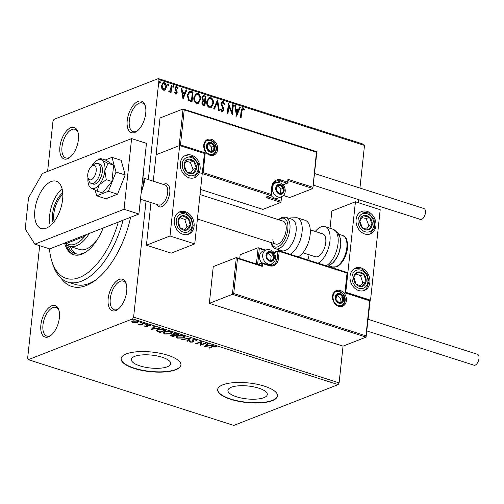 <?xml version="1.0" encoding="UTF-8"?>
<svg xmlns="http://www.w3.org/2000/svg" width="504" height="504" viewBox="0 0 504 504"><rect width="100%" height="100%" fill="white"/><g stroke="black" fill="none" stroke-linecap="round" stroke-linejoin="round"><path stroke-width="0.76" d="M130.624 217.268A70.705 35.601 107.7 0 1 95.558 280.167A70.705 35.601 107.7 0 1 86.203 285.56A70.705 35.601 107.7 0 1 61.034 278.107M123.026 220.235A67.7 34.089 107.7 0 1 81.553 281.15A67.7 34.089 107.7 0 1 67.719 282.013L75.146 284.395A67.7 34.089 -72.3 0 0 88.981 283.525A67.7 34.089 -72.3 0 0 96.755 279.229M134.814 132.464A16.55 8.335 107.7 0 1 127.216 120.532A16.55 8.335 107.7 0 1 138.134 101.361A16.55 8.335 107.7 0 1 145.196 105.588A16.55 8.335 107.7 0 1 137 131.197A16.55 8.335 107.7 0 1 134.814 132.464M145.404 106.338A15.044 7.573 -72.3 0 0 142.298 102.98A15.044 7.573 -72.3 0 0 139.224 103.175A15.044 7.573 -72.3 0 0 129.749 117.81A15.044 7.573 -72.3 0 0 133.125 131.638A15.044 7.573 -72.3 0 0 136.2 131.443A15.044 7.573 -72.3 0 0 137.611 130.706M115.781 310.565A16.55 8.335 107.7 0 1 108.184 298.633A16.55 8.335 107.7 0 1 119.102 279.468A16.55 8.335 107.7 0 1 126.164 283.689A16.55 8.335 107.7 0 1 117.968 309.305A16.55 8.335 107.7 0 1 115.781 310.565M126.372 284.439A15.044 7.573 -72.3 0 0 123.266 281.081A15.044 7.573 -72.3 0 0 120.191 281.276A15.044 7.573 -72.3 0 0 110.716 295.911A15.044 7.573 -72.3 0 0 114.093 309.739A15.044 7.573 -72.3 0 0 117.167 309.544A15.044 7.573 -72.3 0 0 118.579 308.807M48.466 336.886A16.55 8.335 107.7 0 1 40.874 324.954A16.55 8.335 107.7 0 1 51.792 305.783A16.55 8.335 107.7 0 1 58.855 310.01A16.55 8.335 107.7 0 1 50.658 335.62A16.55 8.335 107.7 0 1 48.466 336.886M59.062 310.76A15.044 7.573 -72.3 0 0 55.95 307.402A15.044 7.573 -72.3 0 0 52.876 307.598A15.044 7.573 -72.3 0 0 43.407 322.232A15.044 7.573 -72.3 0 0 46.784 336.061A15.044 7.573 -72.3 0 0 49.858 335.866A15.044 7.573 -72.3 0 0 51.263 335.129M67.505 158.779A16.55 8.335 107.7 0 1 59.907 146.853A16.55 8.335 107.7 0 1 70.825 127.682A16.55 8.335 107.7 0 1 77.887 131.903A16.55 8.335 107.7 0 1 69.691 157.519A16.55 8.335 107.7 0 1 67.505 158.779M78.095 132.659A15.044 7.573 -72.3 0 0 74.989 129.301A15.044 7.573 -72.3 0 0 71.915 129.496A15.044 7.573 -72.3 0 0 62.439 144.131A15.044 7.573 -72.3 0 0 65.816 157.96A15.044 7.573 -72.3 0 0 68.891 157.765A15.044 7.573 -72.3 0 0 70.302 157.028M134.763 356.353A19.795 6.476 -173.9 0 0 131.368 359.465A19.795 6.476 -173.9 0 0 144.931 367.17A19.795 6.476 -173.9 0 0 167.347 366.78A19.795 6.476 -173.9 0 0 170.736 363.674A19.795 6.476 -173.9 0 0 157.172 355.963A19.795 6.476 -173.9 0 0 134.763 356.353M231.317 387.248A19.795 6.476 -173.9 0 0 227.928 390.361A19.795 6.476 -173.9 0 0 241.492 398.066A19.795 6.476 -173.9 0 0 263.901 397.675A19.795 6.476 -173.9 0 0 267.296 394.569A19.795 6.476 -173.9 0 0 253.733 386.858A19.795 6.476 -173.9 0 0 231.317 387.248M222.825 384.823A30.089 9.847 -173.9 0 0 217.665 389.548A30.089 9.847 -173.9 0 0 238.279 401.266A30.089 9.847 -173.9 0 0 272.336 400.667A30.089 9.847 -173.9 0 0 277.496 395.942A30.089 9.847 -173.9 0 0 256.882 384.224A30.089 9.847 -173.9 0 0 222.825 384.823M217.684 389.409A30.089 9.847 -173.9 0 0 238.512 401.02A30.089 9.847 -173.9 0 0 272.368 400.384A30.089 9.847 -173.9 0 0 277.509 395.804M126.265 353.928A30.089 9.847 -173.9 0 0 121.105 358.653A30.089 9.847 -173.9 0 0 141.719 370.371A30.089 9.847 -173.9 0 0 175.783 369.772A30.089 9.847 -173.9 0 0 180.942 365.047A30.089 9.847 -173.9 0 0 160.322 353.329A30.089 9.847 -173.9 0 0 126.265 353.928M121.124 358.514A30.089 9.847 -173.9 0 0 141.958 370.125A30.089 9.847 -173.9 0 0 175.814 369.489A30.089 9.847 -173.9 0 0 180.955 364.902M146.034 200.989L133.617 317.129L339.11 382.882L338.121 384.628L132.628 318.875L28.3 359.667L27.607 358.583L39.671 245.687M47.609 171.448L52.983 121.118L53.978 119.372L158.306 78.58L363.8 144.333L364.493 145.417L359.932 188.055M131.771 321.716L132.647 320.998L137.302 320.916L138.398 321.804L137.535 322.566L135.362 322.951L132.848 322.654L131.764 321.754M144.787 323.36L140.477 325.042L139.816 324.834L140.446 324.582L138.216 324.267L141.088 324.261L144.119 323.146L144.787 323.36M145.026 326.554L144.352 325.899L146.733 326.315L146.5 325.212L146.947 324.885L149.6 324.847L150.387 325.515L147.641 325.093L147.874 326.189L147.42 326.516L145.026 326.554L144.837 325.886M146.966 326.107L146.5 325.212M147.653 325.704L147.886 326.069M163.989 329.509L166.005 330.151L160.114 332.457L156.952 331.292L156.498 330.611L157.802 329.566C159.403 328.873 161.463 328.854 163.989 329.509M178.888 334.278L172.998 336.577L170.654 335.475L171.24 334.977L173.3 334.744L172.859 334.215L173.439 333.717L177.156 333.724L178.888 334.278M190.556 338.008L187.444 341.202L186.719 340.969L189.076 338.543L182.505 339.62L181.774 339.387L190.556 338.008M205.663 342.84L206.331 343.054L200.441 345.36L200.498 342.254L196.106 343.974L195.439 343.76L201.329 341.454L201.279 344.553L205.663 342.84M213.135 346.632L209.217 348.169L208.549 347.955L212.531 346.399L216.178 346.097L217.136 346.891L216.342 346.954L215.58 346.336L213.135 346.632L213.186 346.16M28.3 359.667L233.793 425.42L338.121 384.628M204.662 346.708L207.661 343.482L208.391 343.715L207.39 344.736L209.828 345.517L213.331 345.297L204.681 346.544M196.024 340.78L195.647 339.961L193.435 339.961L193.076 340.257L193.442 341.611L192.887 342.071L189.964 342.115L189.29 341.189L190.172 341.214L190.575 341.882L192.194 341.87L192.78 339.746L196.201 339.709L196.862 340.836L196.024 340.78L196.213 339.904M197.039 340.433L196.862 340.836L196.919 340.269L196.182 340.219M193.076 340.257L193.139 339.69L193.076 340.257M193.24 340.975L193.448 341.529M190.172 341.214L190.184 340.843M192.194 341.87L192.616 340.874L192.15 340.345M183.973 337.976L177.559 338.146L176.047 336.886L177.276 335.853C178.914 335.185 181.056 335.135 183.695 335.708L185.176 336.956L183.973 337.976L183.897 337.459M171.083 333.85L164.669 334.02L163.157 332.766L164.386 331.733C166.03 331.059 168.166 331.008 170.812 331.582L172.286 332.829L171.083 333.85L171.013 333.333M151.112 329.578L154.117 326.346L154.841 326.579L153.846 327.606L156.278 328.381L159.781 328.161L151.131 329.408M146.513 323.87L145.435 324.217L145.366 323.845L146.412 323.833L146.481 324.198L146.412 323.833M145.473 323.807L145.435 324.217L145.366 323.845M141.403 322.232L140.32 322.579L140.257 322.207L141.303 322.195L141.366 322.566L141.303 322.195M140.364 322.176L140.32 322.579L140.257 322.207M133.075 319.567L131.991 319.914L131.928 319.542L132.974 319.53L133.037 319.901L132.974 319.53M132.035 319.511L131.991 319.914L131.928 319.542M165.425 89.555L164.613 90.159L163.504 90.172L161.834 88.408L161.463 85.63L163.17 82.7L164.304 82.688C165.904 83.645 166.585 85.145 166.352 87.192L165.425 89.555L164.443 90.216M168.815 91.06L169.439 91.155L170.547 89.901L171.177 85.018L171.845 85.233L171.07 92.465L170.402 92.251L170.522 91.186L169.231 92.005L168.752 91.596L169.149 90.928L169.577 91.174M169.728 91.993L169.231 92.005M174.623 92.263L175.392 93.303L176.476 92.402L175.064 89.454L174.97 88.263L175.928 86.631L176.595 86.625L177.862 88.043L177.408 88.591L176.576 87.538L175.638 88.439L177.055 91.394L177.15 92.578L175.676 94.072L174.504 92.629L174.957 92.131L175.846 93.19M176.576 87.538L176.035 87.639M176.287 94.065L175.676 94.072M191.048 91.382L193.064 92.024L192.005 101.921L188.672 100.485L187.217 95.143L189.239 91.293L193.064 92.024M205.953 96.144L204.895 106.042L203.666 105.651C202.356 105.153 201.776 104.12 201.934 102.558L202.973 100.712L201.871 97.745L203.156 95.59L205.953 96.144L205.613 96.277L204.58 105.941M217.615 99.88L219.334 110.666L218.61 110.433L217.306 102.249L214.395 109.085L213.671 108.851L217.463 99.937M232.722 104.712L233.39 104.927L232.331 114.824L228.791 106.054L228.003 113.438L227.336 113.224L228.394 103.326L231.941 112.077L232.722 104.712M243.01 108.795L241.813 111.05L241.107 117.627L240.446 117.419L241.158 110.735L242.336 107.774L243.111 107.774L244.629 109.444L244.207 110.093L243.432 109.078L242.456 108.895M364.493 145.417L158.999 79.663L148.315 179.607M358.691 199.66L358.369 202.721M233.736 293.53L232.401 294.342L236.326 257.588L237.485 258.476L233.736 293.53L365.948 335.834L366.093 337.119L343.041 346.135L339.11 382.882M236.552 116.172L234.725 105.355L235.45 105.588L236.004 109.04L238.436 109.822L239.665 106.936L240.389 107.169L236.552 116.172M223.077 102.413L221.691 103.704L223.593 108.341L223.776 109.96L222.718 111.756L221.981 111.775L220.487 109.563L221.073 109.122L222.1 110.76L223.108 109.784L221.023 103.478L222.289 101.398L223.14 101.386L224.853 104.171L224.261 104.498L223.077 102.413L222.308 102.514M220.739 109.255L221.76 110.893L222.358 110.798M213.425 103.61L211.037 107.762L209.576 107.799C207.346 106.457 206.407 104.366 206.753 101.525L209.154 97.404L210.634 97.385C212.827 98.727 213.759 100.806 213.425 103.61L210.861 107.818M200.535 99.49L198.154 103.635L196.686 103.679C194.456 102.337 193.517 100.246 193.87 97.404L196.27 93.278L197.744 93.259C199.937 94.607 200.869 96.68 200.535 99.49L197.977 103.698M183.009 99.036L181.175 88.219L181.9 88.452L182.454 91.911L184.886 92.686L186.115 89.8L186.845 90.033L183.009 99.036M173.88 86.606L173.237 87.255L172.771 86.253L173.414 85.604L173.88 86.606L172.904 87.387M173.156 85.611L173.546 86.738M168.771 84.974L168.128 85.617L167.662 84.615L168.304 83.973L168.771 84.974L167.788 85.749M168.04 83.979L168.437 85.107M160.436 82.303L159.793 82.952L159.327 81.95L159.97 81.302L160.436 82.303L159.459 83.084M159.711 81.308L160.102 82.435M132.628 318.875L133.617 317.129M158.999 79.663L158.306 78.58M242.676 108.927L241.479 111.182L240.799 117.533M242.166 107.856L243.111 107.774M242.777 107.906L244.289 109.576L244.629 109.444M244.289 109.576L244.081 109.903M234.763 105.607L235.45 105.588M235.116 105.72L235.664 109.173L236.004 109.04M235.664 109.173L238.436 109.822M239.576 107.144L240.389 107.169M240.055 107.302L236.401 115.876M236.174 110.149L235.841 110.282L236.42 113.904L238.039 110.748L236.174 110.149L236.754 113.772M232.697 104.945L233.39 104.927M233.056 105.059L232.054 114.421M227.688 113.337L228.451 106.187L228.791 106.054M228.337 103.843L231.601 112.209L231.941 112.077M222.132 101.474L223.14 101.386M222.799 101.518L224.519 104.303L224.853 104.171M222.743 102.545L221.691 103.704M221.351 103.837L221.464 104.876L221.804 104.744M221.464 104.876L223.259 108.473L223.593 108.341M223.259 108.473L223.442 110.093L223.776 109.96M223.442 110.093L222.548 111.806M221.76 110.893L222.201 110.886M217.319 100.277L218.957 110.54M214.15 109.003L217.306 102.249M208.984 97.48L210.634 97.385M210.294 97.518C212.493 98.86 213.419 100.932 213.091 103.742M209.166 98.507L207.087 101.871C206.81 104.126 207.553 105.802 209.317 106.911L210.641 106.798M207.421 101.739C207.144 103.994 207.887 105.676 209.651 106.779L210.811 106.741L212.757 103.402C213.028 101.159 212.291 99.496 210.546 98.406L209.336 98.431L207.087 101.871M209.317 106.911L209.651 106.779M202.992 95.665L204.221 95.59M203.881 95.722L205.613 96.277M203.181 96.699L202.205 98.091L203.062 100.195L204.448 100.762L205.178 96.951L203.345 96.617L202.539 97.959L203.396 100.063L204.782 100.63M203.181 101.537L202.268 102.885L203.307 104.725L204 104.945L204.674 101.644L203.345 101.455L202.602 102.753L203.641 104.593L204.334 104.813M203.307 104.725L203.641 104.593M202.268 102.885L202.602 102.753M203.062 100.195L203.396 100.063M202.205 98.091L202.539 97.959M196.1 93.353L197.744 93.259M197.411 93.391C199.603 94.733 200.535 96.812 200.201 99.616M196.276 94.387L194.197 97.751C193.92 100 194.664 101.682 196.428 102.785L197.757 102.677M194.531 97.618C194.261 99.868 195.004 101.55 196.768 102.652L197.927 102.614L199.874 99.275C200.145 97.039 199.408 95.369 197.662 94.279L196.453 94.311L194.197 97.751M196.428 102.785L196.768 102.652M192.73 92.156L191.696 101.821M189.069 91.369L190.714 91.514M189.428 92.408L187.545 95.489L188.786 99.792L191.111 100.819L191.451 100.693L192.289 92.824L189.302 92.44M188.786 99.792L191.451 100.693M187.545 95.489L187.885 95.357L189.12 99.66M189.762 92.276L187.885 95.357M181.219 88.471L181.9 88.452M181.566 88.584L182.114 92.043L182.454 91.911M182.114 92.043L184.886 92.686M186.026 90.014L186.845 90.033M186.505 90.166L182.857 98.74M182.631 93.013L182.291 93.145L182.87 96.768L184.496 93.612L182.631 93.013L183.21 96.636M175.77 86.713L176.595 86.625M176.261 86.757L177.862 88.043M176.243 87.665L175.638 88.439M175.304 88.572L175.386 89.309L175.72 89.177M175.386 89.309L176.016 90.285L176.356 90.153M176.016 90.285L176.715 91.526L177.055 91.394M176.715 91.526L176.809 92.711L177.15 92.578M176.809 92.711L176.117 94.109M171.152 85.252L171.845 85.233M171.511 85.365L170.762 92.364M169.558 92.037L170.522 91.186M163.006 82.776L164.304 82.688M163.964 82.82C165.57 83.777 166.251 85.277 166.011 87.324L166.352 87.192M166.011 87.324L165.091 89.687M163.239 83.677L161.79 85.97L163.264 89.416L164.191 89.321M162.131 85.838L163.598 89.284L164.354 89.277L165.684 86.978L164.209 83.576L163.403 83.595L161.79 85.97M163.264 89.416L163.598 89.284M209.267 347.672L209.217 348.169M216.745 346.361L216.342 346.954M216.405 346.393L215.989 345.946M215.983 346.04L215.933 346.513M215.618 345.958L215.58 346.336M208.013 343.596L207.39 344.736M209.399 345.379L208.958 345.454M206.054 345.927L205.134 346.078M207.409 344.585L206.092 345.574L206.029 346.135L208.939 345.662L207.075 345.064L206.029 346.135M207.131 344.497L207.075 345.064M208.984 345.246L208.939 345.662M201.285 344.484L200.504 344.793L200.441 345.36M200.504 344.793L200.302 345.316M200.359 344.749L200.554 341.756M200.554 341.762L200.498 342.254M196.163 343.476L196.106 343.974M196.081 340.213L195.703 339.394M195.684 339.576L195.647 339.961M193.479 339.557L193.435 339.961M193.498 339.394L193.303 340.414M193.504 341.044L192.887 342.071M192.95 341.504L192.522 341.636M190.14 341.58L189.964 342.115M190.027 341.548L189.347 340.622M192.257 341.303L192.616 340.874L192.257 341.303M190.033 338.039L187.501 340.635L187.444 341.202M187.501 340.635L187.154 340.521M189.113 338.19L189.076 338.543M182.542 339.261L182.505 339.62M177.603 337.686L177.559 338.146M177.232 337.441L176.142 336.609M185.138 336.666L184.029 337.409M177.988 335.62L176.954 336.899L178.132 337.901L183.298 337.762L184.275 336.943L184.099 335.847M177.395 335.809L176.954 336.899M183.16 335.557L183.116 335.947L177.944 336.067M184.275 336.943L183.116 335.947M178.126 334.032L177.629 334.228M175.335 335.122L174.831 335.317M173.055 336.086L172.998 336.577M171.568 335.532L170.856 335.179M173.042 333.938L173.3 334.744M174.17 333.371L174.163 334.114M171.637 334.851L171.562 335.469L171.914 335.185L172.935 336.13L174.825 335.393L171.914 335.185L171.958 334.788M173.867 334.53L173.332 334.448M174.529 334.858L174.485 335.28M174.869 334.971L174.825 335.393M175.09 335.047L177.622 334.297L174.107 333.931L174.101 334.681L175.09 335.047M174.151 333.522L174.101 334.681M176.898 333.642L176.86 334.051M177.666 333.881L177.622 334.297M164.72 333.566L164.669 334.02M164.342 333.32L163.258 332.489M172.248 332.539L171.146 333.289M165.104 331.5L164.065 332.779L165.243 333.774L170.415 333.642L171.392 332.816L171.215 331.726M164.512 331.682L164.065 332.779M170.27 331.43L170.226 331.827L165.054 331.947M171.392 332.816L170.226 331.827M165.243 329.906L164.739 330.101M160.165 331.96L160.114 332.457M157.657 331.046L157.009 330.725L156.952 331.292M157.009 330.725L156.612 330.328M157.878 329.534L157.431 330.611L157.859 331.185L160.052 332.004L164.732 330.177L162.08 329.433L158.464 329.78L157.431 330.611M164.776 329.761L164.732 330.177M158.514 329.332L158.464 329.78M162.118 329.074L162.08 329.433M154.47 326.46L153.846 327.606M155.856 328.249L155.408 328.318M152.504 328.791L151.584 328.942M153.859 327.455L152.542 328.438L152.479 329.005L155.389 328.526L153.525 327.928L152.479 329.005M153.588 327.367L153.525 327.928M155.434 328.11L155.389 328.526M146.803 325.156L146.563 324.652M149.915 324.973L149.606 325.546M149.669 324.986L149.203 324.513M149.178 324.746L149.146 325.08M147.678 324.708L147.641 325.093M147.445 324.746L147.382 325.3M147.93 325.622L147.42 326.516M147.483 325.949L146.966 326.094M141.133 324.248L140.477 325.042M132.892 322.232L132.848 322.654M132.911 322.094L131.821 321.237M138.335 321.527L137.535 322.566M133.358 320.783L132.628 321.791L133.377 322.453L136.868 322.346L137.554 321.76L137.573 321.01M132.886 320.916L132.628 321.791M136.811 320.783L136.779 321.124L133.314 321.212M137.554 321.76L136.779 321.124M49.442 248.812A64.688 32.571 -72.3 0 0 51.773 261.028A64.688 32.571 -72.3 0 0 79.38 277.528A64.688 32.571 -72.3 0 0 118.27 222.1M67.719 282.013A67.7 34.089 107.7 0 1 52.662 263.875L51.773 261.028M89.378 233.396A33.094 16.663 107.7 0 1 76.362 245.864A33.094 16.663 107.7 0 1 69.596 246.286L79.5 249.455A33.094 16.663 -72.3 0 0 86.266 249.033A33.094 16.663 -72.3 0 0 97.663 239.009M87.746 250.696A38.361 19.316 107.7 0 1 83.261 253.191A38.361 19.316 107.7 0 1 75.424 253.682A38.361 19.316 107.7 0 1 67.574 245.335M64.581 243.092A39.866 20.072 -72.3 0 0 73.723 254.715A39.866 20.072 -72.3 0 0 81.868 254.205A39.866 20.072 -72.3 0 0 103.15 228.01M65.98 244.043A39.866 20.072 -72.3 0 0 74.353 254.892M70.201 246.481A38.361 19.316 -72.3 0 0 76.684 253.991M161.828 206.684A12.033 6.061 107.7 0 1 159.371 206.835A12.033 6.061 107.7 0 1 157.034 204.511A12.033 6.061 107.7 0 0 159.371 206.835A12.033 6.061 107.7 0 0 169.47 194.702A12.033 6.061 107.7 0 0 166.704 183.91A12.033 6.061 107.7 0 1 169.413 194.972A12.033 6.061 107.7 0 1 161.828 206.684M163.453 184.451A12.033 6.061 107.7 0 1 164.247 184.067A12.033 6.061 107.7 0 1 166.704 183.91A12.033 6.061 107.7 0 0 163.453 184.451M191.426 155.15A12.033 9.626 -111.4 0 1 200.056 166.282A12.033 9.626 -111.4 0 1 194.601 177.666A12.033 9.626 -111.4 0 1 189.013 177.767A12.033 9.626 -111.4 0 1 180.382 166.635A12.033 9.626 -111.4 0 1 185.837 155.251A12.033 9.626 -111.4 0 1 191.426 155.15M182.971 234.31A12.033 9.626 68.6 0 0 188.559 234.209A12.033 9.626 68.6 0 0 194.015 222.825A12.033 9.626 68.6 0 0 185.384 211.693A12.033 9.626 68.6 0 0 179.796 211.793A12.033 9.626 68.6 0 0 174.34 223.178A12.033 9.626 68.6 0 0 182.971 234.31M194.746 243.923L169.987 236.004L179.651 145.536L204.41 153.462L194.746 243.923L171.184 253.134L146.425 245.215L150.986 202.577M179.651 145.536L156.095 154.747L153.266 181.194M169.987 236.004L146.425 245.215M358.754 290.556A12.033 9.626 -111.4 0 1 350.123 279.424A12.033 9.626 -111.4 0 1 355.578 268.04A12.033 9.626 -111.4 0 1 361.166 267.939A12.033 9.626 -111.4 0 1 369.797 279.071A12.033 9.626 -111.4 0 1 364.342 290.455A12.033 9.626 -111.4 0 1 358.754 290.556M367.208 211.397A12.033 9.626 68.6 0 0 361.62 211.497A12.033 9.626 68.6 0 0 356.164 222.881A12.033 9.626 68.6 0 0 364.795 234.013A12.033 9.626 68.6 0 0 370.383 233.913A12.033 9.626 68.6 0 0 375.839 222.529A12.033 9.626 68.6 0 0 367.208 211.397M355.433 201.783L380.192 209.708L370.528 300.17L345.769 292.251L355.433 201.783L331.878 210.993L330.032 228.274M345.769 292.251L345.41 292.389M370.528 300.17L370.119 300.327M87.967 173.061A7.522 3.786 -72.3 0 0 88.017 177.786A7.522 3.786 -72.3 0 0 92.056 179.254A7.522 3.786 -72.3 0 0 95.999 172.217A7.522 3.786 -72.3 0 0 91.741 166.144A7.522 3.786 -72.3 0 0 87.967 173.061M91.741 166.144L94.122 164.342A10.534 5.305 107.7 0 1 97.669 163.403A10.534 5.305 107.7 0 1 100.082 172.841A10.534 5.305 107.7 0 1 91.249 183.462A10.534 5.305 107.7 0 1 88.906 180.64L88.017 177.786M140.49 199.219L158.59 205.008A10.534 5.305 -72.3 0 0 167.429 194.387A10.534 5.305 -72.3 0 0 165.01 184.949L144.591 178.416M365.948 335.834L369.69 300.781L344.938 292.856L347.048 273.067L279.21 251.364L278.397 258.993A9.929 7.938 -111.4 0 1 269.231 265.709L262.546 263.573L262.244 266.396L261.324 265.514L236.326 257.588L213.274 266.603L209.343 303.351L343.041 346.135M345.404 292.421L370.15 300.34L366.093 337.119L232.401 294.342L209.343 303.351M256.416 263.945A1.808 0.907 -72.3 0 1 256.429 263.806L258.149 247.697L240.143 254.734L239.734 258.609M369.69 300.781L370.024 300.365L369.69 300.781M344.938 292.856L345.265 292.446L344.938 292.856M264.921 250.381L259.308 248.585L258.149 247.697L265.747 250.053M347.048 273.067L347.376 272.658L347.048 273.067M275.26 259.692L277.15 258.955L277.962 251.32L279.21 251.364A0.901 0.454 -72.3 0 0 278.983 250.702L347.508 272.626L345.404 292.433M288.219 180.634L312.839 188.515L316.443 152.177L184.231 109.872L183.078 108.984L316.896 151.729L312.839 188.515L289.787 197.53L283.399 195.483M183.078 108.984L160.02 117.999L156.095 154.747L179.147 145.732L183.078 108.984M281.66 196.724L280.923 202.356L262.918 209.393L200.567 189.441M316.443 152.177L316.77 151.761L316.443 152.177M287.935 179.311L288.03 182.429L287.633 182.133L287.935 179.311L312.694 187.23M184.231 109.872L180.489 144.925L179.147 145.732M180.489 144.925L205.241 152.851L203.906 153.657M205.241 152.851L203.131 172.639L270.969 194.342A0.901 0.454 107.7 0 1 270.371 195.388L266.332 196.969A1.808 0.592 -173.9 0 0 266.811 197.839L280.923 202.356L281.219 196.907M203.131 172.639L201.789 173.445M283.664 190.512A4.511 3.61 68.6 0 0 283.393 188.231A4.511 3.61 68.6 0 0 280.407 185.081A4.511 3.61 68.6 0 0 276.961 186.178A4.511 3.61 68.6 0 0 276.507 190.417A4.511 3.61 68.6 0 0 279.5 193.567A4.511 3.61 68.6 0 0 282.939 192.471A4.511 3.61 68.6 0 0 283.664 190.512M283.059 190.399L283.393 188.231L280.407 185.081L276.961 186.178L276.507 190.417L279.5 193.567L282.939 192.471L283.059 190.399M270.969 195.287A7.522 6.017 68.6 0 0 278.214 198.078L281.345 196.856A7.522 6.017 -111.4 0 1 274.989 195.117A7.522 6.017 -111.4 0 1 272.418 187.872A7.522 6.017 -111.4 0 1 275.864 182.845C282.801 181.364 285.592 187.312 285.207 191.457C285.113 193.706 283.828 195.508 281.345 196.856M280.438 193.278L280.873 189.221L277.88 186.071L276.923 186.373M277.88 186.071L280.407 185.081M280.873 189.221L283.393 188.231M273.937 257.569A4.511 3.61 68.6 0 0 273.666 255.289A4.511 3.61 68.6 0 0 270.679 252.139A4.511 3.61 68.6 0 0 267.233 253.235A4.511 3.61 68.6 0 0 266.786 257.475A4.511 3.61 68.6 0 0 269.772 260.625A4.511 3.61 68.6 0 0 273.218 259.529A4.511 3.61 68.6 0 0 273.937 257.569M273.332 257.456L273.666 255.289L270.679 252.139L267.233 253.235L266.786 257.475L269.772 260.625L273.218 259.529L273.332 257.456M268.846 264.997L271.618 263.913A7.522 6.017 -111.4 0 1 265.262 262.174A7.522 6.017 -111.4 0 1 262.691 254.929A7.522 6.017 -111.4 0 1 266.144 249.902L263.012 251.124A7.522 6.017 68.6 0 0 259.56 256.152A7.522 6.017 68.6 0 0 261.702 262.93A0.901 0.724 68.6 0 0 261.299 263.529L258.521 264.619M270.711 260.329L271.146 256.278L268.153 253.128L267.196 253.43M268.153 253.128L270.679 252.139M271.146 256.278L273.666 255.289M343.186 299.609A4.511 3.61 68.6 0 0 342.915 297.329A4.511 3.61 68.6 0 0 339.929 294.178A4.511 3.61 68.6 0 0 336.483 295.268A4.511 3.61 68.6 0 0 336.029 299.515A4.511 3.61 68.6 0 0 339.022 302.658A4.511 3.61 68.6 0 0 342.462 301.568A4.511 3.61 68.6 0 0 343.186 299.609M342.581 299.496L342.915 297.329L339.929 294.178L336.483 295.268L336.029 299.515L339.022 302.658L342.462 301.568L342.581 299.496M339.961 302.368L340.395 298.318L337.403 295.168L336.445 295.47M337.403 295.168L339.929 294.178M340.395 298.318L342.915 297.329M214.414 148.472A4.511 3.61 68.6 0 0 214.143 146.192A4.511 3.61 68.6 0 0 211.157 143.048A4.511 3.61 68.6 0 0 207.711 144.138A4.511 3.61 68.6 0 0 207.264 148.378A4.511 3.61 68.6 0 0 210.25 151.528A4.511 3.61 68.6 0 0 213.696 150.438A4.511 3.61 68.6 0 0 214.414 148.472M213.809 148.359L214.143 146.192L211.157 143.048L207.711 144.138L207.264 148.378L210.25 151.528L213.696 150.438L213.809 148.359M211.189 151.238L211.623 147.181L208.631 144.031L207.673 144.333M208.631 144.031L211.157 143.048M211.623 147.181L214.143 146.192M179.405 217.476A7.522 6.017 68.6 0 0 178.038 220.632A7.522 6.017 68.6 0 0 180.161 227.833A7.522 6.017 68.6 0 0 186.297 230.202A7.522 6.017 68.6 0 0 190.317 225.37A7.522 6.017 68.6 0 0 188.194 218.169A7.522 6.017 68.6 0 0 182.057 215.8A7.522 6.017 68.6 0 0 179.405 217.476M179.934 218.263L178.038 220.632L180.161 227.833L186.297 230.202L190.317 225.37L188.194 218.169L182.057 215.8L179.934 218.263M184.533 229.591L186.953 226.68L184.829 219.486L180.356 217.759M186.953 226.68L190.317 225.37M184.829 219.486L188.194 218.169M355.194 273.722A7.522 6.017 68.6 0 0 353.821 276.879A7.522 6.017 68.6 0 0 355.944 284.08A7.522 6.017 68.6 0 0 362.08 286.448A7.522 6.017 68.6 0 0 366.099 281.616A7.522 6.017 68.6 0 0 363.976 274.415A7.522 6.017 68.6 0 0 357.84 272.047A7.522 6.017 68.6 0 0 355.194 273.722M355.717 274.51L353.821 276.879L355.944 284.08L362.08 286.448L366.099 281.616L363.976 274.415L357.84 272.047L355.717 274.51M360.316 285.837L362.735 282.927L360.612 275.732L356.139 274.006M362.735 282.927L366.099 281.616M360.612 275.732L363.976 274.415M371.599 220.5A7.522 6.017 68.6 0 0 369.47 217.293A7.522 6.017 68.6 0 0 363.252 215.706A7.522 6.017 68.6 0 0 359.78 221.117A7.522 6.017 68.6 0 0 362.534 228.117A7.522 6.017 68.6 0 0 368.758 229.704A7.522 6.017 68.6 0 0 372.223 224.293A7.522 6.017 68.6 0 0 371.599 220.5M370.736 220.84L369.47 217.293L363.252 215.706L359.78 221.117L362.534 228.117L368.758 229.704L372.223 224.293L370.736 220.84M366.553 229.207L368.859 225.609L366.106 218.61L361.985 217.558M368.859 225.609L372.223 224.293M366.106 218.61L369.47 217.293M195.817 164.254A7.522 6.017 68.6 0 0 193.687 161.047A7.522 6.017 68.6 0 0 187.463 159.459A7.522 6.017 68.6 0 0 183.998 164.871A7.522 6.017 68.6 0 0 186.751 171.87A7.522 6.017 68.6 0 0 192.969 173.458A7.522 6.017 68.6 0 0 196.44 168.046A7.522 6.017 68.6 0 0 195.817 164.254M194.953 164.594L193.687 161.047L187.463 159.459L183.998 164.871L186.751 171.87L192.969 173.458L196.44 168.046L194.953 164.594M190.77 172.96L193.076 169.363L190.323 162.364L186.203 161.311M193.076 169.363L196.44 168.046M190.323 162.364L193.687 161.047M337.182 233.806A16.55 8.335 107.7 0 1 339.979 249.467A16.55 8.335 107.7 0 1 329.736 264.795M320.223 233.976A12.033 6.061 107.7 0 1 322.686 233.818A12.033 6.061 107.7 0 1 325.389 244.881A12.033 6.061 107.7 0 1 317.81 256.593A12.033 6.061 107.7 0 1 315.346 256.744L302.935 252.775M315.29 231.456A19.555 9.847 107.7 0 1 320.979 226.907A19.555 9.847 107.7 0 1 324.979 226.655A19.555 9.847 107.7 0 1 329.54 243.785A19.555 9.847 107.7 0 1 318.043 263.201M309.406 260.436A19.555 9.847 107.7 0 1 307.957 254.381M275.6 248.768L281.786 250.746A16.55 8.335 -72.3 0 0 292.383 243.092A16.55 8.335 -72.3 0 0 295.924 225.137A16.55 8.335 -72.3 0 0 291.873 219.221L285.686 217.243A16.55 8.335 107.7 0 1 289.731 223.152A16.55 8.335 107.7 0 1 286.196 241.114A16.55 8.335 107.7 0 1 275.6 248.768C273.2 247.955 271.631 245.782 270.9 242.241M272.79 239.772A12.033 6.061 -72.3 0 0 275.732 244.068A12.033 6.061 -72.3 0 0 283.443 238.505A12.033 6.061 -72.3 0 0 286.014 225.446A12.033 6.061 -72.3 0 0 283.072 221.149L200.019 194.569M298.236 256.864A19.555 9.847 -72.3 0 0 309.954 227.304A19.555 9.847 -72.3 0 0 305.172 220.317L297.077 217.728A19.555 9.847 107.7 0 1 301.864 224.715A19.555 9.847 107.7 0 1 290.147 254.274M368.134 319.322L477.515 354.318A5.714 2.879 107.7 0 1 478.8 359.572A5.714 2.879 107.7 0 1 475.203 365.135A5.714 2.879 107.7 0 1 474.031 365.211L366.893 330.926M314.584 173.54L423.965 208.543A5.714 2.879 107.7 0 1 425.42 212.732A5.714 2.879 107.7 0 1 420.475 219.429L313.343 185.151M89.435 186.247L90.922 187.948A15.044 7.573 -72.3 0 0 94.928 188.2A15.044 7.573 -72.3 0 0 99.338 184.659L106.262 179.663L111.907 181.472L113.646 165.148L106.105 160.278L100.466 158.47L96.913 160.436A15.044 7.573 -72.3 0 0 93.542 163.466A15.044 7.573 -72.3 0 0 91.671 166.2M87.992 177.698A15.044 7.573 -72.3 0 0 88.912 185.434A15.044 7.573 -72.3 0 0 90.922 187.948L96.976 191.117L99.338 184.659A15.044 7.573 -72.3 0 0 104.851 170.774L108.007 163.346L113.646 165.148M91.249 183.462L93.227 184.092A10.534 5.305 -72.3 0 0 95.382 183.96A10.534 5.305 -72.3 0 0 102.016 173.716A10.534 5.305 -72.3 0 0 99.647 164.033L97.669 163.403M96.976 191.117L102.621 192.919L111.907 181.472M106.262 179.663L104.851 170.774A15.044 7.573 -72.3 0 0 101.953 160.178L100.466 158.47M108.007 163.346L101.953 160.178A15.044 7.573 -72.3 0 0 96.913 160.436M95.193 190.26L96.718 195.842L105.884 198.771L117.539 194.216L125.181 174.97L121.168 160.291L112.001 157.355L105.242 160.001M96.718 195.842L108.379 191.281L117.539 194.216M108.379 191.281L116.021 172.04L125.181 174.97M116.021 172.04L112.001 157.355M62.074 188.767A24.822 12.499 -72.3 0 0 50.255 225.716M51.232 181.541A24.822 12.499 -72.3 0 0 35.595 205.689A24.822 12.499 -72.3 0 0 41.17 228.507A24.822 12.499 -72.3 0 0 46.242 228.186A24.822 12.499 -72.3 0 0 61.879 204.038A24.822 12.499 -72.3 0 0 56.303 181.219A24.822 12.499 -72.3 0 0 51.232 181.541M131.601 138.6L42.418 173.477L28.526 197.87L25.2 228.967L34.864 244.15L124.047 209.273L131.601 138.6L146.456 143.35L138.902 214.03L49.72 248.9L34.864 244.15M124.047 209.273L138.902 214.03M53.122 222.831A19.706 9.922 107.7 0 1 62.735 192.78M62.824 194.368A18.806 9.469 -72.3 0 0 54.117 221.59M83.311 235.771L84.83 236.256L66.629 243.375A31.595 15.908 -72.3 0 0 75.272 244.056A31.595 15.908 -72.3 0 0 84.83 236.256A31.595 15.908 -72.3 0 0 85.982 234.725M69.596 246.286A33.094 16.663 107.7 0 1 64.991 242.928M66.629 243.375L65.104 242.884M241.479 111.182L241.813 111.05M222.403 106.81L222.737 106.678M204.107 100.649L204.448 100.523M190.676 100.68L191.01 100.548M171.82 335.74L171.776 336.187M158.848 331.607L158.798 332.035M164.058 329.528L164.014 329.944M346.406 300.636A8.423 6.735 -111.4 0 1 338.631 306.337A8.423 6.735 -111.4 0 1 332.546 296.201A8.423 6.735 -111.4 0 1 340.32 290.506A8.423 6.735 -111.4 0 1 346.406 300.636M341.712 305.626A7.522 6.017 68.6 0 0 345.158 300.598A7.522 6.017 68.6 0 0 342.588 293.353A7.522 6.017 68.6 0 0 336.231 291.614C334.656 292.005 333.56 293.63 332.936 296.497C333.188 302.954 336.111 305.997 341.712 305.626M261.091 265.444L261.299 263.529L262.546 263.573A0.901 0.454 107.7 0 0 262.313 262.912A0.901 0.901 0 0 0 261.708 262.93A0.901 0.724 68.6 0 1 262.13 262.918A0.901 0.454 107.7 0 1 262.313 262.912L268.997 265.047A0.901 0.454 107.7 0 1 269.231 265.709M262.244 266.396L237.485 258.476M273.704 252.378L278.378 250.721A0.901 0.724 -111.4 0 1 278.8 250.715A0.901 0.454 -72.3 0 1 278.983 250.702A0.901 0.901 0 0 0 278.378 250.721A0.901 0.724 -111.4 0 0 277.962 251.32L274.05 252.851M269.136 265.154A9.028 7.22 68.6 0 0 273.011 264.984A9.028 7.22 68.6 0 0 277.15 258.955L278.397 258.993M272.16 263.668A9.028 7.22 -111.4 0 1 270.862 265.362M259.308 248.585L257.676 263.85L258.602 264.146M269.445 265.173A8.121 6.495 68.6 0 0 270.201 264.468M257.752 264.373A0.901 0.454 107.7 0 1 257.676 263.85L256.429 263.806M268.815 265.06A0.901 0.454 107.7 0 1 268.997 265.047L273.011 264.984M274.34 252.296A0.901 0.724 68.6 0 0 273.962 252.724M203.773 145.07A8.423 6.735 -111.4 0 1 211.548 139.369A8.423 6.735 -111.4 0 1 217.633 149.505A8.423 6.735 -111.4 0 1 209.859 155.201A8.423 6.735 -111.4 0 1 203.773 145.07M216.386 149.461A7.522 6.017 68.6 0 0 213.816 142.216A7.522 6.017 68.6 0 0 207.459 140.477C205.89 140.868 204.788 142.5 204.164 145.36C204.466 151.836 207.396 154.879 212.94 154.489A7.522 6.017 68.6 0 0 216.386 149.461M266.332 196.969A0.901 0.724 68.6 0 0 266.755 196.963L270.793 195.382A0.901 0.901 0 0 0 271.36 194.638L271.202 194.777A0.901 0.724 -111.4 0 1 270.371 195.388L202.262 173.597M272.021 187.148L271.36 194.638L270.969 194.342L271.782 186.713A9.929 7.938 -111.4 0 1 280.948 179.997L287.633 182.133A0.901 0.454 -72.3 0 1 287.041 183.179L280.356 181.043A9.028 7.22 68.6 0 0 276.161 181.119C274.226 181.629 272.897 183.595 272.173 187.003L271.782 186.713M274.327 182.297A9.028 7.22 -111.4 0 1 276.318 182.618L280.356 181.043A0.901 0.454 -72.3 0 0 280.948 179.997M282.933 184.735L287.041 183.179A0.901 0.724 68.6 0 0 287.456 183.173A0.901 0.901 0 0 0 288.03 182.429L287.872 182.568M267.416 196.705L280.772 201.071M274.453 183.399A8.121 6.495 68.6 0 0 273.414 183.393M287.456 183.173L283.418 184.754A0.901 0.724 -111.4 0 1 283.002 184.76A0.901 0.454 -72.3 0 0 282.964 184.773M266.811 197.839A0.901 0.454 -72.3 0 0 267.404 196.793L267.29 196.749M284.161 190.669A5.116 4.089 68.6 0 0 280.463 184.521A5.116 4.089 68.6 0 0 275.745 187.979A5.116 4.089 68.6 0 0 279.437 194.128A5.116 4.089 68.6 0 0 284.161 190.669M274.434 257.727A5.116 4.089 68.6 0 0 270.743 251.578A5.116 4.089 68.6 0 0 266.017 255.037A5.116 4.089 68.6 0 0 269.709 261.185A5.116 4.089 68.6 0 0 274.434 257.727M343.684 299.767A5.116 4.089 68.6 0 0 339.986 293.612A5.116 4.089 68.6 0 0 335.267 297.077A5.116 4.089 68.6 0 0 338.959 303.225A5.116 4.089 68.6 0 0 343.684 299.767M214.912 148.63A5.116 4.089 68.6 0 0 211.22 142.481A5.116 4.089 68.6 0 0 206.495 145.94A5.116 4.089 68.6 0 0 210.187 152.095A5.116 4.089 68.6 0 0 214.912 148.63M178.076 215.933A9.626 7.699 68.6 0 0 179.033 229.188A9.626 7.699 68.6 0 0 190.279 230.07A9.626 7.699 68.6 0 0 189.321 216.814A9.626 7.699 68.6 0 0 178.076 215.933M353.858 272.179A9.626 7.699 68.6 0 0 354.816 285.434A9.626 7.699 68.6 0 0 366.061 286.316A9.626 7.699 68.6 0 0 365.104 273.061A9.626 7.699 68.6 0 0 353.858 272.179M373.162 219.883A9.626 7.699 68.6 0 0 362.477 213.746A9.626 7.699 68.6 0 0 358.842 225.534A9.626 7.699 68.6 0 0 369.526 231.664A9.626 7.699 68.6 0 0 373.162 219.883M197.379 163.636A9.626 7.699 68.6 0 0 186.694 157.5A9.626 7.699 68.6 0 0 183.059 169.287A9.626 7.699 68.6 0 0 193.744 175.417A9.626 7.699 68.6 0 0 197.379 163.636M326.138 265.791A19.555 9.847 -72.3 0 0 337.63 246.374A19.555 9.847 -72.3 0 0 333.068 229.244L338.203 233.113L339.236 234.883L340.591 239.501L340.761 244.402L339.349 251.716L337.428 256.448L333.169 262.578L329.692 265.35L327.701 266.288M335.922 266.774A16.55 8.335 -72.3 0 0 346.343 250.677A16.55 8.335 -72.3 0 0 342.626 235.463C348.106 238.978 346.072 239.494 347.325 241.996C347.962 245.58 347.609 249.543 346.273 253.871C344.068 260.48 340.849 264.776 336.622 266.761L332.539 266.988A16.55 8.335 -72.3 0 0 335.922 266.774M271.404 242.689A15.044 7.573 -72.3 0 0 282.007 243.558A15.044 7.573 -72.3 0 0 287.664 223.656A15.044 7.573 -72.3 0 0 278.743 219.763M141.353 191.123A19.555 9.847 -72.3 0 0 143.306 172.872M209.336 98.431L209.002 98.563M210.811 106.741L210.477 106.873M203.345 101.455L203.005 101.581M203.345 96.617L203.011 96.749M196.453 94.311L196.113 94.443M197.927 102.614L197.587 102.747M163.403 83.595L163.069 83.727M164.354 89.277L164.014 89.403M192.553 341.523L192.616 340.962M173.722 334.265L173.786 333.698M275.732 244.068L197.404 219.007M322.686 233.818L310.269 229.849M257.897 264.417L261.708 262.93M267.013 196.497L266.755 196.963M273.092 183.928L275.864 182.845M271.618 263.913C274.1 262.565 275.386 260.763 275.48 258.508C275.864 254.369 273.073 248.422 266.144 249.902M340.868 305.953C343.35 304.605 344.635 302.803 344.73 300.548C345.114 296.409 342.323 290.462 335.387 291.942M212.096 154.816C214.578 153.468 215.863 151.666 215.958 149.417C216.342 145.272 213.551 139.331 206.621 140.805M187.891 234.436L190.783 232.136L193.208 225.395L191.331 217.936L185.951 212.757L179.153 212.077M363.674 290.682L366.566 288.382L368.997 281.642L367.114 274.182L361.733 269.004L354.936 268.323M369.716 234.139L374.573 228.079L374.056 219.523L368.632 212.934L360.977 211.781M193.933 177.893L198.79 171.833L198.274 163.277L192.849 156.687L185.195 155.534M342.626 235.463L338.927 234.278M333.068 229.244L324.979 226.655M332.539 266.988L328.841 265.803M279.947 251.011L279.298 249.953M285.686 217.243L281.988 217.331L278.296 219.618M297.077 217.728L290.651 217.898L289.384 218.427M88.912 185.434L89.454 186.637M143.413 171.851L144.421 181.994L141.088 193.567"/></g></svg>
